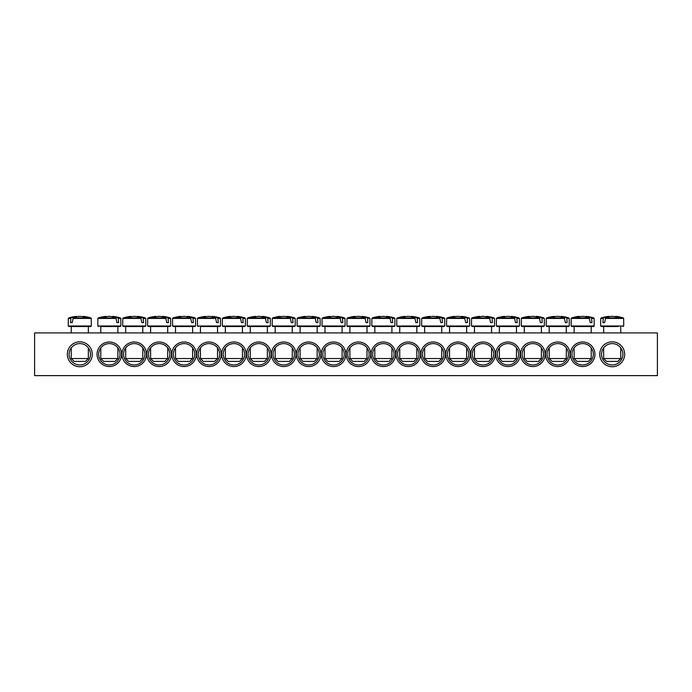 <?xml version="1.0" encoding="UTF-8"?>
<svg xmlns="http://www.w3.org/2000/svg" width="692" height="692" viewBox="0 0 692 692"><rect width="100%" height="100%" fill="white"/><g stroke="black" fill="none" stroke-linecap="round" stroke-linejoin="round"><path stroke-width="1.04" d="M571.99 354.278A10.674 10.674 0 0 1 588.001 345.031A10.674 10.674 0 0 1 588.001 363.525A10.674 10.674 0 0 1 571.99 354.278M570.39 354.278A12.274 12.274 0 0 0 588.806 364.909A12.274 12.274 0 0 0 588.806 343.639A12.274 12.274 0 0 0 570.39 354.278M657.4 332.921L34.6 332.921L34.6 375.626L657.4 375.626L657.4 332.921M545.478 354.278A12.274 12.274 0 0 0 563.894 364.909A12.274 12.274 0 0 0 563.894 343.639A12.274 12.274 0 0 0 545.478 354.278M495.654 354.278A12.274 12.274 0 0 0 514.069 364.909A12.274 12.274 0 0 0 514.069 343.639A12.274 12.274 0 0 0 495.654 354.278M445.83 354.278A12.274 12.274 0 0 0 464.246 364.909A12.274 12.274 0 0 0 464.246 343.639A12.274 12.274 0 0 0 445.83 354.278M396.006 354.278A12.274 12.274 0 0 0 414.422 364.909A12.274 12.274 0 0 0 414.422 343.639A12.274 12.274 0 0 0 396.006 354.278M346.182 354.278A12.274 12.274 0 0 0 364.597 364.909A12.274 12.274 0 0 0 364.597 343.639A12.274 12.274 0 0 0 346.182 354.278M146.522 354.278A12.274 12.274 0 0 0 128.106 343.639A12.274 12.274 0 0 0 128.106 364.909A12.274 12.274 0 0 0 146.522 354.278M196.346 354.278A12.274 12.274 0 0 0 177.93 343.639A12.274 12.274 0 0 0 177.93 364.909A12.274 12.274 0 0 0 196.346 354.278M246.17 354.278A12.274 12.274 0 0 0 227.755 343.639A12.274 12.274 0 0 0 227.755 364.909A12.274 12.274 0 0 0 246.17 354.278M295.994 354.278A12.274 12.274 0 0 0 277.578 343.639A12.274 12.274 0 0 0 277.578 364.909A12.274 12.274 0 0 0 295.994 354.278M345.818 354.278A12.274 12.274 0 0 0 327.402 343.639A12.274 12.274 0 0 0 327.402 364.909A12.274 12.274 0 0 0 345.818 354.278M92.252 354.278A12.456 12.456 0 0 0 73.568 343.492A12.456 12.456 0 0 0 73.568 365.065A12.456 12.456 0 0 0 92.252 354.278M624.66 354.278A12.456 12.456 0 0 0 605.976 343.492A12.456 12.456 0 0 0 605.976 365.065A12.456 12.456 0 0 0 624.66 354.278M320.906 354.278A12.274 12.274 0 0 0 302.49 343.639A12.274 12.274 0 0 0 302.49 364.909A12.274 12.274 0 0 0 320.906 354.278M271.082 354.278A12.274 12.274 0 0 0 252.667 343.639A12.274 12.274 0 0 0 252.667 364.909A12.274 12.274 0 0 0 271.082 354.278M221.258 354.278A12.274 12.274 0 0 0 202.843 343.639A12.274 12.274 0 0 0 202.843 364.909A12.274 12.274 0 0 0 221.258 354.278M171.434 354.278A12.274 12.274 0 0 0 153.019 343.639A12.274 12.274 0 0 0 153.019 364.909A12.274 12.274 0 0 0 171.434 354.278M121.61 354.278A12.274 12.274 0 0 0 103.194 343.639A12.274 12.274 0 0 0 103.194 364.909A12.274 12.274 0 0 0 121.61 354.278M371.094 354.278A12.274 12.274 0 0 0 389.51 364.909A12.274 12.274 0 0 0 389.51 343.639A12.274 12.274 0 0 0 371.094 354.278M420.918 354.278A12.274 12.274 0 0 0 439.333 364.909A12.274 12.274 0 0 0 439.333 343.639A12.274 12.274 0 0 0 420.918 354.278M470.742 354.278A12.274 12.274 0 0 0 489.157 364.909A12.274 12.274 0 0 0 489.157 343.639A12.274 12.274 0 0 0 470.742 354.278M520.566 354.278A12.274 12.274 0 0 0 538.981 364.909A12.274 12.274 0 0 0 538.981 343.639A12.274 12.274 0 0 0 520.566 354.278M547.078 354.278A10.674 10.674 0 0 1 563.089 345.031A10.674 10.674 0 0 1 563.089 363.525A10.674 10.674 0 0 1 547.078 354.278M522.166 354.278A10.674 10.674 0 0 1 538.177 345.031A10.674 10.674 0 0 1 538.177 363.525A10.674 10.674 0 0 1 522.166 354.278M497.254 354.278A10.674 10.674 0 0 1 513.265 345.031A10.674 10.674 0 0 1 513.265 363.525A10.674 10.674 0 0 1 497.254 354.278M472.342 354.278A10.674 10.674 0 0 1 488.353 345.031A10.674 10.674 0 0 1 488.353 363.525A10.674 10.674 0 0 1 472.342 354.278M447.43 354.278A10.674 10.674 0 0 1 463.441 345.031A10.674 10.674 0 0 1 463.441 363.525A10.674 10.674 0 0 1 447.43 354.278M422.518 354.278A10.674 10.674 0 0 1 438.529 345.031A10.674 10.674 0 0 1 438.529 363.525A10.674 10.674 0 0 1 422.518 354.278M397.606 354.278A10.674 10.674 0 0 1 413.617 345.031A10.674 10.674 0 0 1 413.617 363.525A10.674 10.674 0 0 1 397.606 354.278M372.694 354.278A10.674 10.674 0 0 1 388.705 345.031A10.674 10.674 0 0 1 388.705 363.525A10.674 10.674 0 0 1 372.694 354.278M347.782 354.278A10.674 10.674 0 0 1 363.793 345.031A10.674 10.674 0 0 1 363.793 363.525A10.674 10.674 0 0 1 347.782 354.278M120.01 354.278A10.674 10.674 0 0 1 103.999 363.525A10.674 10.674 0 0 1 103.999 345.031A10.674 10.674 0 0 1 120.01 354.278M144.922 354.278A10.674 10.674 0 0 1 128.911 363.525A10.674 10.674 0 0 1 128.911 345.031A10.674 10.674 0 0 1 144.922 354.278M169.834 354.278A10.674 10.674 0 0 1 153.823 363.525A10.674 10.674 0 0 1 153.823 345.031A10.674 10.674 0 0 1 169.834 354.278M194.746 354.278A10.674 10.674 0 0 1 178.735 363.525A10.674 10.674 0 0 1 178.735 345.031A10.674 10.674 0 0 1 194.746 354.278M219.658 354.278A10.674 10.674 0 0 1 203.647 363.525A10.674 10.674 0 0 1 203.647 345.031A10.674 10.674 0 0 1 219.658 354.278M244.57 354.278A10.674 10.674 0 0 1 228.559 363.525A10.674 10.674 0 0 1 228.559 345.031A10.674 10.674 0 0 1 244.57 354.278M269.482 354.278A10.674 10.674 0 0 1 253.471 363.525A10.674 10.674 0 0 1 253.471 345.031A10.674 10.674 0 0 1 269.482 354.278M294.394 354.278A10.674 10.674 0 0 1 278.383 363.525A10.674 10.674 0 0 1 278.383 345.031A10.674 10.674 0 0 1 294.394 354.278M319.306 354.278A10.674 10.674 0 0 1 303.295 363.525A10.674 10.674 0 0 1 303.295 345.031A10.674 10.674 0 0 1 319.306 354.278M344.218 354.278A10.674 10.674 0 0 1 328.207 363.525A10.674 10.674 0 0 1 328.207 345.031A10.674 10.674 0 0 1 344.218 354.278M622.878 354.278A10.674 10.674 0 0 1 606.867 363.525A10.674 10.674 0 0 1 606.867 345.031A10.674 10.674 0 0 1 622.878 354.278M90.47 354.278A10.674 10.674 0 0 1 74.459 363.525A10.674 10.674 0 0 1 74.459 345.031A10.674 10.674 0 0 1 90.47 354.278M68.966 326.52L90.635 326.52L91.318 325.993L68.274 325.993L68.966 326.52M88.342 332.921L88.342 326.52L71.259 326.52L71.259 332.921M72.876 318.424L91.275 318.424L90.808 317.939L73.248 317.939L72.21 322.602L70.489 322.602L70.947 317.939L68.318 318.424L70.636 318.424M90.808 317.939A35.586 35.586 0 0 0 83.325 316.374L83.204 316.374A35.56 25.05 97.1 0 1 87.322 317.386A35.093 24.722 97.1 0 0 84.96 317.386A35.56 25.05 -97.1 0 0 80.713 316.374L78.888 316.374A35.56 25.05 97.1 0 0 73.248 317.939M70.947 317.939A35.56 25.05 -97.1 0 1 76.388 316.374L76.267 316.374A35.586 35.586 0 0 0 68.785 317.939M72.21 322.602L70.489 322.602M76.466 316.824L76.388 316.374L76.466 316.824M88.342 358.543L71.259 358.543L74.105 361.397L85.488 361.397L88.342 358.543L88.342 347.868M83.204 316.374L83.126 316.824M603.658 332.921L603.658 326.52L601.365 326.52L618.241 326.52M605.284 318.424L623.682 318.424L623.215 317.939L605.647 317.939L604.618 322.602L602.896 322.602L603.355 317.939L600.725 318.424L603.043 318.424M603.355 317.939A35.56 25.05 -97.1 0 1 608.796 316.374L608.675 316.374A35.586 35.586 0 0 0 601.192 317.939M623.215 317.939A35.586 35.586 0 0 0 615.733 316.374L615.612 316.374A35.56 25.05 97.1 0 1 619.729 317.386A35.093 24.722 97.1 0 0 617.359 317.386A35.56 25.05 -97.1 0 0 613.112 316.374L611.287 316.374A35.56 25.05 97.1 0 0 605.647 317.939M618.241 358.543L603.658 358.543L606.512 361.397L617.895 361.397L620.741 358.543L618.241 358.543M608.873 316.824L608.796 316.374L608.873 316.824M615.612 316.374L615.534 316.824M604.618 322.602L602.896 322.602M322.706 326.52L344.382 326.52L345.066 325.993L322.022 325.993L322.706 326.52M342.704 318.424L345.023 318.424L342.393 317.939L342.851 322.602L341.13 322.602L340.092 317.939L322.533 317.939L322.065 318.424L340.464 318.424M340.092 317.939A35.56 25.05 -97.1 0 0 334.461 316.374L332.627 316.374A35.56 25.05 97.1 0 0 328.389 317.386A35.093 24.722 -97.1 0 0 326.018 317.386A35.56 25.05 -97.1 0 1 330.136 316.374L330.015 316.374A35.586 35.586 0 0 0 322.533 317.939M344.555 317.939A35.586 35.586 0 0 0 337.073 316.374L336.952 316.374A35.56 25.05 97.1 0 1 342.393 317.939M342.082 358.543L325.006 358.543L327.852 361.397L339.236 361.397L342.082 358.543L342.082 347.868M336.874 316.824L336.952 316.374L336.874 316.824M330.214 316.824L330.136 316.374M342.851 322.602L341.13 322.602M297.794 326.52L319.47 326.52L320.154 325.993L297.11 325.993L297.794 326.52M317.792 318.424L320.111 318.424L317.481 317.939L317.939 322.602L316.218 322.602L315.18 317.939L299.783 317.939M315.18 317.939A35.56 25.05 -97.1 0 0 309.549 316.374L307.715 316.374A35.56 25.05 97.1 0 0 303.477 317.386A35.093 24.722 -97.1 0 0 301.107 317.386A35.56 25.05 -97.1 0 1 305.224 316.374L305.103 316.374A35.586 35.586 0 0 0 297.621 317.939L297.153 318.424L315.552 318.424M319.643 317.939A35.586 35.586 0 0 0 312.161 316.374L312.04 316.374A35.56 25.05 97.1 0 1 317.481 317.939M317.17 358.543L300.094 358.543L302.94 361.397L314.324 361.397L317.17 358.543L317.17 347.868M311.962 316.824L312.04 316.374L311.962 316.824M305.302 316.824L305.224 316.374M317.939 322.602L316.218 322.602M272.882 326.52L294.558 326.52L295.242 325.993L272.198 325.993L272.882 326.52M292.258 332.921L292.258 326.52L275.182 326.52L275.182 332.921M292.88 318.424L295.199 318.424L292.569 317.939L293.027 322.602L291.306 322.602L290.268 317.939L272.709 317.939L272.241 318.424L290.64 318.424M290.268 317.939A35.56 25.05 -97.1 0 0 284.637 316.374L282.803 316.374A35.56 25.05 97.1 0 0 278.565 317.386A35.093 24.722 -97.1 0 0 276.195 317.386A35.56 25.05 -97.1 0 1 280.312 316.374L280.191 316.374A35.586 35.586 0 0 0 272.709 317.939M294.731 317.939A35.586 35.586 0 0 0 287.249 316.374L287.128 316.374A35.56 25.05 97.1 0 1 292.569 317.939M292.258 358.543L275.182 358.543L278.028 361.397L289.412 361.397L292.258 358.543L292.258 347.868M287.05 316.824L287.128 316.374L287.05 316.824M280.39 316.824L280.312 316.374M293.027 322.602L291.306 322.602M247.97 326.52L269.646 326.52L270.33 325.993L247.286 325.993L247.97 326.52M267.346 332.921L267.346 326.52L250.27 326.52L250.27 332.921M267.968 318.424L270.287 318.424L267.657 317.939L268.115 322.602L266.394 322.602L265.356 317.939L247.797 317.939L247.329 318.424L265.728 318.424M265.356 317.939A35.56 25.05 -97.1 0 0 259.725 316.374L257.891 316.374A35.56 25.05 97.1 0 0 253.653 317.386A35.093 24.722 -97.1 0 0 251.282 317.386A35.56 25.05 -97.1 0 1 255.4 316.374L255.279 316.374A35.586 35.586 0 0 0 247.797 317.939M269.819 317.939A35.586 35.586 0 0 0 262.337 316.374L262.216 316.374A35.56 25.05 97.1 0 1 267.657 317.939M267.346 358.543L250.27 358.543L253.116 361.397L264.5 361.397L267.346 358.543L267.346 347.868M262.138 316.824L262.216 316.374L262.138 316.824M255.478 316.824L255.4 316.374M268.115 322.602L266.394 322.602M225.358 332.921L225.358 326.52L223.058 326.52L244.734 326.52L245.418 325.993L222.374 325.993L223.058 326.52M243.056 318.424L245.375 318.424L242.745 317.939L243.203 322.602L241.482 322.602L240.444 317.939L222.885 317.939L222.417 318.424L240.816 318.424M240.444 317.939A35.56 25.05 -97.1 0 0 234.813 316.374L232.979 316.374A35.56 25.05 97.1 0 0 228.741 317.386A35.093 24.722 -97.1 0 0 226.37 317.386A35.56 25.05 -97.1 0 1 230.488 316.374L230.367 316.374A35.586 35.586 0 0 0 222.885 317.939M244.907 317.939A35.586 35.586 0 0 0 237.425 316.374L237.304 316.374A35.56 25.05 97.1 0 1 242.745 317.939M242.434 358.543L225.358 358.543L228.204 361.397L239.588 361.397L242.434 358.543L242.434 347.868M237.226 316.824L237.304 316.374L237.226 316.824M230.566 316.824L230.488 316.374M243.203 322.602L241.482 322.602M200.446 332.921L200.446 326.52L219.822 326.52L217.522 326.52L217.522 332.921M218.144 318.424L220.463 318.424L217.833 317.939L218.291 322.602L216.57 322.602L215.532 317.939L197.973 317.939L197.505 318.424L215.904 318.424M215.532 317.939A35.56 25.05 -97.1 0 0 209.901 316.374L208.067 316.374A35.56 25.05 97.1 0 0 203.829 317.386A35.093 24.722 -97.1 0 0 201.459 317.386A35.56 25.05 -97.1 0 1 205.576 316.374L205.455 316.374A35.586 35.586 0 0 0 197.973 317.939M219.995 317.939A35.586 35.586 0 0 0 212.513 316.374L212.392 316.374A35.56 25.05 97.1 0 1 217.833 317.939M217.522 358.543L200.446 358.543L203.292 361.397L214.676 361.397L217.522 358.543L217.522 347.868M212.314 316.824L212.392 316.374L212.314 316.824M205.654 316.824L205.576 316.374M218.291 322.602L216.57 322.602M173.234 326.52L194.91 326.52L195.594 325.993L172.55 325.993L173.234 326.52M192.61 332.921L192.61 326.52L175.534 326.52L175.534 332.921M193.232 318.424L195.551 318.424L192.921 317.939L193.379 322.602L191.658 322.602L190.62 317.939L173.061 317.939L172.593 318.424L190.992 318.424M190.62 317.939A35.56 25.05 -97.1 0 0 184.989 316.374L183.155 316.374A35.56 25.05 97.1 0 0 178.917 317.386A35.093 24.722 -97.1 0 0 176.546 317.386A35.56 25.05 -97.1 0 1 180.664 316.374L180.543 316.374A35.586 35.586 0 0 0 173.061 317.939M195.083 317.939A35.586 35.586 0 0 0 187.601 316.374L187.48 316.374A35.56 25.05 97.1 0 1 192.921 317.939M192.61 358.543L175.534 358.543L178.38 361.397L189.764 361.397L192.61 358.543L192.61 347.868M187.402 316.824L187.48 316.374L187.402 316.824M180.742 316.824L180.664 316.374M193.379 322.602L191.658 322.602M150.622 332.921L150.622 326.52L148.322 326.52L169.998 326.52L170.682 325.993L147.638 325.993L148.322 326.52M168.32 318.424L170.639 318.424L168.009 317.939L168.467 322.602L166.746 322.602L165.708 317.939L148.149 317.939L147.681 318.424L166.08 318.424M165.708 317.939A35.56 25.05 -97.1 0 0 160.077 316.374L158.243 316.374A35.56 25.05 97.1 0 0 154.005 317.386A35.093 24.722 -97.1 0 0 151.635 317.386A35.56 25.05 -97.1 0 1 155.752 316.374L155.631 316.374A35.586 35.586 0 0 0 148.149 317.939M170.171 317.939A35.586 35.586 0 0 0 162.689 316.374L162.568 316.374A35.56 25.05 97.1 0 1 168.009 317.939M167.698 358.543L150.622 358.543L153.468 361.397L164.852 361.397L167.698 358.543L167.698 347.868M162.49 316.824L162.568 316.374L162.49 316.824M155.83 316.824L155.752 316.374M168.467 322.602L166.746 322.602M125.71 332.921L125.71 326.52L123.41 326.52L145.086 326.52L145.77 325.993L122.726 325.993L123.41 326.52M143.408 318.424L145.727 318.424L143.097 317.939L143.555 322.602L141.834 322.602L140.796 317.939L123.237 317.939L122.769 318.424L141.168 318.424M140.796 317.939A35.56 25.05 -97.1 0 0 135.165 316.374L133.331 316.374A35.56 25.05 97.1 0 0 129.093 317.386A35.093 24.722 -97.1 0 0 126.722 317.386A35.56 25.05 -97.1 0 1 130.84 316.374L130.719 316.374A35.586 35.586 0 0 0 123.237 317.939M145.259 317.939A35.586 35.586 0 0 0 137.777 316.374L137.656 316.374A35.56 25.05 97.1 0 1 143.097 317.939M142.786 358.543L125.71 358.543L128.556 361.397L139.94 361.397L142.786 358.543L142.786 347.868M137.578 316.824L137.656 316.374L137.578 316.824M130.918 316.824L130.84 316.374M143.555 322.602L141.834 322.602M100.798 326.52L120.174 326.52L100.798 326.52L100.798 332.921M118.496 318.424L120.815 318.424L118.185 317.939L118.643 322.602L116.922 322.602L115.884 317.939L98.325 317.939L97.857 318.424L116.256 318.424M115.884 317.939A35.56 25.05 -97.1 0 0 110.253 316.374L108.419 316.374A35.56 25.05 97.1 0 0 104.181 317.386A35.093 24.722 -97.1 0 0 101.811 317.386A35.56 25.05 -97.1 0 1 105.928 316.374L105.807 316.374A35.586 35.586 0 0 0 98.325 317.939M120.347 317.939A35.586 35.586 0 0 0 112.865 316.374L112.744 316.374A35.56 25.05 97.1 0 1 118.185 317.939M117.874 358.543L100.798 358.543L103.644 361.397L115.028 361.397L117.874 358.543L117.874 347.868M112.666 316.824L112.744 316.374L112.666 316.824M106.006 316.824L105.928 316.374M118.643 322.602L116.922 322.602M369.935 318.424L367.305 317.939L369.935 318.424L369.978 325.993L346.934 325.993L347.618 326.52L369.294 326.52L366.994 326.52L366.994 332.921M367.616 318.424L367.763 322.602L366.042 322.602L365.004 317.939L347.445 317.939L346.977 318.424L365.376 318.424M365.004 317.939A35.56 25.05 -97.1 0 0 359.373 316.374L357.539 316.374A35.56 25.05 97.1 0 0 353.301 317.386A35.093 24.722 -97.1 0 0 350.93 317.386A35.56 25.05 -97.1 0 1 355.048 316.374L354.927 316.374A35.586 35.586 0 0 0 347.445 317.939M369.467 317.939A35.586 35.586 0 0 0 361.985 316.374L361.864 316.374A35.56 25.05 97.1 0 1 367.305 317.939M366.994 358.543L349.918 358.543L352.764 361.397L364.148 361.397L366.994 358.543L366.994 347.868M361.786 316.824L361.864 316.374L361.786 316.824M355.126 316.824L355.048 316.374M367.763 322.602L366.042 322.602M372.53 326.52L394.206 326.52L394.89 325.993L371.846 325.993L372.53 326.52M392.528 318.424L394.847 318.424L392.217 317.939L392.675 322.602L390.954 322.602L389.916 317.939L372.357 317.939L371.889 318.424L390.288 318.424M389.916 317.939A35.56 25.05 -97.1 0 0 384.285 316.374L382.451 316.374A35.56 25.05 97.1 0 0 378.213 317.386A35.093 24.722 -97.1 0 0 375.842 317.386A35.56 25.05 -97.1 0 1 379.96 316.374L379.839 316.374A35.586 35.586 0 0 0 372.357 317.939M394.379 317.939A35.586 35.586 0 0 0 386.897 316.374L386.776 316.374A35.56 25.05 97.1 0 1 392.217 317.939M391.906 358.543L374.83 358.543L377.676 361.397L389.06 361.397L391.906 358.543L391.906 347.868M386.698 316.824L386.776 316.374L386.698 316.824M380.038 316.824L379.96 316.374M392.675 322.602L390.954 322.602M397.442 326.52L419.118 326.52L419.802 325.993L396.758 325.993L397.442 326.52M417.44 318.424L419.759 318.424L417.129 317.939L417.587 322.602L415.866 322.602L414.828 317.939L397.269 317.939L396.801 318.424L415.2 318.424M414.828 317.939A35.56 25.05 -97.1 0 0 409.197 316.374L407.363 316.374A35.56 25.05 97.1 0 0 403.125 317.386A35.093 24.722 -97.1 0 0 400.755 317.386A35.56 25.05 -97.1 0 1 404.872 316.374L404.751 316.374A35.586 35.586 0 0 0 397.269 317.939M419.291 317.939A35.586 35.586 0 0 0 411.809 316.374L411.688 316.374A35.56 25.05 97.1 0 1 417.129 317.939M416.818 358.543L399.742 358.543L402.588 361.397L413.972 361.397L416.818 358.543L416.818 347.868M411.61 316.824L411.688 316.374L411.61 316.824M404.95 316.824L404.872 316.374M417.587 322.602L415.866 322.602M422.354 326.52L444.03 326.52L444.714 325.993L421.67 325.993L422.354 326.52M441.73 332.921L441.73 326.52L424.654 326.52L424.654 332.921M442.352 318.424L444.671 318.424L442.041 317.939L442.499 322.602L440.778 322.602L439.74 317.939L422.181 317.939L421.713 318.424L440.112 318.424M439.74 317.939A35.56 25.05 -97.1 0 0 434.109 316.374L432.275 316.374A35.56 25.05 97.1 0 0 428.037 317.386A35.093 24.722 -97.1 0 0 425.667 317.386A35.56 25.05 -97.1 0 1 429.784 316.374L429.663 316.374A35.586 35.586 0 0 0 422.181 317.939M444.203 317.939A35.586 35.586 0 0 0 436.721 316.374L436.6 316.374A35.56 25.05 97.1 0 1 442.041 317.939M441.73 358.543L424.654 358.543L427.5 361.397L438.884 361.397L441.73 358.543L441.73 347.868M436.522 316.824L436.6 316.374L436.522 316.824M429.862 316.824L429.784 316.374M442.499 322.602L440.778 322.602M469.583 318.424L466.953 317.939L469.583 318.424L469.626 325.993L446.582 325.993L447.266 326.52L468.942 326.52L449.566 326.52L449.566 332.921M467.264 318.424L467.411 322.602L465.69 322.602L464.652 317.939L447.093 317.939L446.625 318.424L465.024 318.424M464.652 317.939A35.56 25.05 -97.1 0 0 459.021 316.374L457.187 316.374A35.56 25.05 97.1 0 0 452.949 317.386A35.093 24.722 -97.1 0 0 450.578 317.386A35.56 25.05 -97.1 0 1 454.696 316.374L454.575 316.374A35.586 35.586 0 0 0 447.093 317.939M469.115 317.939A35.586 35.586 0 0 0 461.633 316.374L461.512 316.374A35.56 25.05 97.1 0 1 466.953 317.939M466.642 358.543L449.566 358.543L452.412 361.397L463.796 361.397L466.642 358.543L466.642 347.868M461.434 316.824L461.512 316.374L461.434 316.824M454.774 316.824L454.696 316.374M467.411 322.602L465.69 322.602M494.495 318.424L491.865 317.939L494.495 318.424L494.538 325.993L471.494 325.993L472.178 326.52L493.854 326.52L474.478 326.52L474.478 332.921M492.176 318.424L492.323 322.602L490.602 322.602L489.564 317.939L474.167 317.939M489.564 317.939A35.56 25.05 -97.1 0 0 483.933 316.374L482.099 316.374A35.56 25.05 97.1 0 0 477.861 317.386A35.093 24.722 -97.1 0 0 475.491 317.386A35.56 25.05 -97.1 0 1 479.608 316.374L479.487 316.374A35.586 35.586 0 0 0 472.005 317.939L471.537 318.424L489.936 318.424M494.027 317.939A35.586 35.586 0 0 0 486.545 316.374L486.424 316.374A35.56 25.05 97.1 0 1 491.865 317.939M491.554 358.543L474.478 358.543L477.324 361.397L488.708 361.397L491.554 358.543L491.554 347.868M486.346 316.824L486.424 316.374L486.346 316.824M479.686 316.824L479.608 316.374M492.323 322.602L490.602 322.602M516.466 332.921L516.466 326.52L497.09 326.52L518.766 326.52L519.45 325.993L496.406 325.993L497.09 326.52M517.088 318.424L519.407 318.424L516.777 317.939L517.235 322.602L515.514 322.602L514.476 317.939L496.917 317.939L496.449 318.424L514.848 318.424M514.476 317.939A35.56 25.05 -97.1 0 0 508.845 316.374L507.011 316.374A35.56 25.05 97.1 0 0 502.773 317.386A35.093 24.722 -97.1 0 0 500.402 317.386A35.56 25.05 -97.1 0 1 504.52 316.374L504.399 316.374A35.586 35.586 0 0 0 496.917 317.939M518.939 317.939A35.586 35.586 0 0 0 511.457 316.374L511.336 316.374A35.56 25.05 97.1 0 1 516.777 317.939M516.466 358.543L499.39 358.543L502.236 361.397L513.62 361.397L516.466 358.543L516.466 347.868M511.258 316.824L511.336 316.374L511.258 316.824M504.598 316.824L504.52 316.374M517.235 322.602L515.514 322.602M544.319 318.424L541.689 317.939L544.319 318.424L544.362 325.993L521.318 325.993L522.002 326.52L543.678 326.52L524.302 326.52L524.302 332.921M542 318.424L542.147 322.602L540.426 322.602L539.388 317.939L521.829 317.939L521.361 318.424L539.76 318.424M539.388 317.939A35.56 25.05 -97.1 0 0 533.757 316.374L531.923 316.374A35.56 25.05 97.1 0 0 527.685 317.386A35.093 24.722 -97.1 0 0 525.314 317.386A35.56 25.05 -97.1 0 1 529.432 316.374L529.311 316.374A35.586 35.586 0 0 0 521.829 317.939M543.851 317.939A35.586 35.586 0 0 0 536.369 316.374L536.248 316.374A35.56 25.05 97.1 0 1 541.689 317.939M541.378 358.543L524.302 358.543L527.148 361.397L538.532 361.397L541.378 358.543L541.378 347.868M536.17 316.824L536.248 316.374L536.17 316.824M529.51 316.824L529.432 316.374M542.147 322.602L540.426 322.602M569.231 318.424L566.601 317.939L569.231 318.424L569.274 325.993L546.23 325.993L546.914 326.52L568.59 326.52L549.214 326.52L549.214 332.921M566.912 318.424L567.059 322.602L565.338 322.602L564.3 317.939L546.741 317.939L546.273 318.424L564.672 318.424M564.3 317.939A35.56 25.05 -97.1 0 0 558.669 316.374L556.835 316.374A35.56 25.05 97.1 0 0 552.597 317.386A35.093 24.722 -97.1 0 0 550.226 317.386A35.56 25.05 -97.1 0 1 554.344 316.374L554.223 316.374A35.586 35.586 0 0 0 546.741 317.939M568.763 317.939A35.586 35.586 0 0 0 561.281 316.374L561.16 316.374A35.56 25.05 97.1 0 1 566.601 317.939M566.29 358.543L549.214 358.543L552.06 361.397L563.444 361.397L566.29 358.543L566.29 347.868M561.082 316.824L561.16 316.374L561.082 316.824M554.422 316.824L554.344 316.374M567.059 322.602L565.338 322.602M571.826 326.52L593.502 326.52L594.186 325.993L571.142 325.993L571.826 326.52M591.202 332.921L591.202 326.52L574.126 326.52L574.126 332.921M591.824 318.424L594.143 318.424L591.513 317.939L591.971 322.602L590.25 322.602L589.212 317.939L571.653 317.939L571.185 318.424L589.584 318.424M589.212 317.939A35.56 25.05 -97.1 0 0 583.581 316.374L581.747 316.374A35.56 25.05 97.1 0 0 577.509 317.386A35.093 24.722 -97.1 0 0 575.139 317.386A35.56 25.05 -97.1 0 1 579.256 316.374L579.135 316.374A35.586 35.586 0 0 0 571.653 317.939M593.675 317.939A35.586 35.586 0 0 0 586.193 316.374L586.072 316.374A35.56 25.05 97.1 0 1 591.513 317.939M591.202 358.543L574.126 358.543L576.972 361.397L588.356 361.397L591.202 358.543L591.202 347.868M585.994 316.824L586.072 316.374L585.994 316.824M579.334 316.824L579.256 316.374M591.971 322.602L590.25 322.602M623.682 318.424L623.726 325.993L600.682 325.993L601.365 326.52M220.463 318.424L220.506 325.993L197.462 325.993L198.146 326.52M120.815 318.424L120.858 325.993L97.814 325.993L98.498 326.52M68.318 318.424L68.274 325.993M91.275 318.424L91.318 325.993M71.259 347.868L71.259 358.543M623.726 325.993L623.034 326.52M600.725 318.424L600.682 325.993M603.658 347.868L603.658 358.543M620.741 326.52L620.741 332.921M620.741 347.868L620.741 358.543M345.023 318.424L345.066 325.993M322.065 318.424L322.022 325.993M325.006 326.52L325.006 332.921M325.006 347.868L325.006 358.543M342.082 326.52L342.082 332.921M320.111 318.424L320.154 325.993M297.153 318.424L297.11 325.993M300.094 326.52L300.094 332.921M300.094 347.868L300.094 358.543M317.17 326.52L317.17 332.921M295.199 318.424L295.242 325.993M272.241 318.424L272.198 325.993M275.182 347.868L275.182 358.543M270.287 318.424L270.33 325.993M247.329 318.424L247.286 325.993M250.27 347.868L250.27 358.543M245.375 318.424L245.418 325.993M222.417 318.424L222.374 325.993M225.358 347.868L225.358 358.543M242.434 326.52L242.434 332.921M220.506 325.993L219.822 326.52M197.505 318.424L197.462 325.993M200.446 347.868L200.446 358.543M195.551 318.424L195.594 325.993M172.593 318.424L172.55 325.993M175.534 347.868L175.534 358.543M170.639 318.424L170.682 325.993M147.681 318.424L147.638 325.993M150.622 347.868L150.622 358.543M167.698 326.52L167.698 332.921M145.727 318.424L145.77 325.993M122.769 318.424L122.726 325.993M125.71 347.868L125.71 358.543M142.786 326.52L142.786 332.921M120.858 325.993L120.174 326.52M97.857 318.424L97.814 325.993M100.798 347.868L100.798 358.543M117.874 326.52L117.874 332.921M369.978 325.993L369.294 326.52M346.977 318.424L346.934 325.993M349.918 326.52L349.918 332.921M349.918 347.868L349.918 358.543M394.847 318.424L394.89 325.993M371.889 318.424L371.846 325.993M374.83 326.52L374.83 332.921M374.83 347.868L374.83 358.543M391.906 326.52L391.906 332.921M419.759 318.424L419.802 325.993M396.801 318.424L396.758 325.993M399.742 326.52L399.742 332.921M399.742 347.868L399.742 358.543M416.818 326.52L416.818 332.921M444.671 318.424L444.714 325.993M421.713 318.424L421.67 325.993M424.654 347.868L424.654 358.543M469.626 325.993L468.942 326.52M446.625 318.424L446.582 325.993M449.566 347.868L449.566 358.543M466.642 326.52L466.642 332.921M494.538 325.993L493.854 326.52M471.537 318.424L471.494 325.993M474.478 347.868L474.478 358.543M491.554 326.52L491.554 332.921M519.407 318.424L519.45 325.993M496.449 318.424L496.406 325.993M499.39 326.52L499.39 332.921M499.39 347.868L499.39 358.543M544.362 325.993L543.678 326.52M521.361 318.424L521.318 325.993M524.302 347.868L524.302 358.543M541.378 326.52L541.378 332.921M569.274 325.993L568.59 326.52M546.273 318.424L546.23 325.993M549.214 347.868L549.214 358.543M566.29 326.52L566.29 332.921M594.143 318.424L594.186 325.993M571.185 318.424L571.142 325.993M574.126 347.868L574.126 358.543"/></g></svg>
